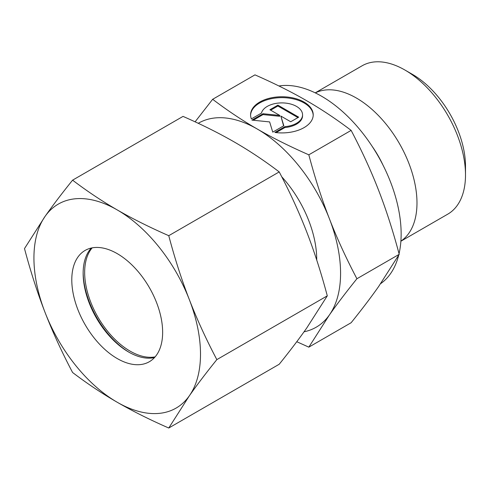 <?xml version="1.0" encoding="UTF-8"?>
<svg xmlns="http://www.w3.org/2000/svg" width="490" height="490" viewBox="0 0 490 490"><rect width="100%" height="100%" fill="white"/><g stroke="black" fill="none" stroke-linecap="round" stroke-linejoin="round"><path stroke-width="0.73" d="M465.5 174.948L465.5 166.202A74.952 43.273 60 0 0 412.5 74.407L404.93 70.033A85.658 49.453 60 0 1 465.5 174.948A85.658 49.453 60 0 1 447.756 214.161L400.881 241.221M315.297 92.892A85.658 49.453 60 0 1 380.687 117.925A85.658 49.453 60 0 1 416.984 202.958A85.658 49.453 60 0 1 400.887 241.141M278.914 85.977A112.431 64.913 60 0 1 359.874 129.648A112.431 64.913 60 0 1 401.145 233.957A112.431 64.913 60 0 1 399.05 253.685M398.664 255.278A112.431 64.913 60 0 1 380.632 283.661M281.719 176.755A84.053 48.528 60 0 1 316.724 259.529A84.053 48.528 60 0 1 316.724 260.025M308.822 154.816C289.382 146.271 272.201 137.678 257.287 129.048A117.784 68 60 0 1 329.415 218.773A117.784 68 60 0 1 340.575 273.304A117.784 68 60 0 1 329.415 314.941C336.863 304.333 346.026 292.267 356.91 278.749C346.026 258.016 336.863 238.03 329.415 218.773C321.93 199.54 315.064 178.225 308.822 154.816L351.134 130.389C362.018 151.116 371.181 171.108 378.629 190.359C386.114 209.591 392.974 230.913 399.215 254.322L378.629 286.528C371.181 297.142 362.018 309.208 351.134 322.726L308.822 347.153L329.415 314.941A117.784 68 60 0 1 304.045 331.797M313.202 115.279A31.317 18.081 0 0 0 288.935 98.098A31.317 18.081 0 0 0 250.586 115.279M251.376 118.905A31.317 18.081 180 0 1 250.574 114.838A31.317 18.081 180 0 1 288.935 97.222A31.317 18.081 180 0 1 313.214 114.838A31.317 18.081 180 0 1 274.853 132.459L284.923 126.647A20.672 11.932 0 0 0 302.342 116.589A20.672 11.932 0 0 0 302.563 114.838A20.672 11.932 0 0 0 283.41 102.937A20.672 11.932 0 0 0 261.446 113.092L251.376 118.905M284.923 126.647L284.923 127.523L276.103 132.612M302.563 114.838L302.563 115.713A20.672 11.932 180 0 1 302.342 117.459A20.672 11.932 180 0 1 284.923 127.523M277.885 105.136L298.698 117.159L290.729 121.759L280.874 116.069L283.826 125.74L272.752 132.135L269.635 121.918L251.94 120.117L263.014 113.723L279.766 115.432L269.91 109.742L277.885 105.136L277.885 106.012L270.67 110.177M279.766 115.432L279.766 116.302L263.014 114.599L253.226 120.246M263.014 113.723L263.014 114.599M283.6 125.875L280.874 116.069M297.945 117.594L277.885 106.012M198.236 123.309A117.784 68 60 0 1 257.287 129.048C242.336 120.436 227.458 110.52 212.654 99.292L195.087 121.838M212.654 99.292L254.965 74.866C274.412 83.41 291.587 92.004 306.501 100.634C321.452 109.246 336.33 119.162 351.134 130.389M356.91 278.749L399.215 254.322M296.775 341.714L308.822 347.153M372.106 146.265A73.347 42.348 60 0 1 383.076 165.259M315.223 92.855L362.098 65.795A85.658 49.453 60 0 1 404.93 70.033M155.122 356.879A64.245 37.093 60 0 1 108.566 332.422A64.245 37.093 60 0 1 84.66 272.428A64.245 37.093 60 0 1 92.181 247.86M129.323 352.408A66.389 38.33 60 0 1 83.153 272.44M154.509 357.571A64.245 37.093 60 0 1 128.576 351.985A64.245 37.093 60 0 1 83.147 273.304A64.245 37.093 60 0 1 91.281 248.044M71.791 279.857A64.245 37.093 60 0 1 85.095 250.445A64.245 37.093 60 0 1 134.603 267.656A64.245 37.093 60 0 1 162.643 332.312A64.245 37.093 60 0 1 149.34 361.724A64.245 37.093 60 0 1 99.831 344.513A64.245 37.093 60 0 1 71.791 279.857M168.756 235.684C149.701 227.336 132.521 218.742 117.214 209.916A117.784 68 60 0 1 189.342 299.641A117.784 68 60 0 1 200.502 354.172A117.784 68 60 0 1 189.342 395.81C196.998 384.926 206.168 372.859 216.837 359.617C206.168 339.343 196.998 319.351 189.342 299.641C181.704 279.925 174.838 258.604 168.756 235.684L279.208 171.917C289.878 192.184 299.041 212.176 306.703 231.886C314.341 251.609 321.207 272.924 327.289 295.844L306.703 328.055C299.041 338.945 289.878 351.012 279.208 364.254L168.756 428.021L189.342 395.81A117.784 68 60 0 1 117.214 402.253C132.521 411.086 149.701 419.673 168.756 428.021M24.5 248.571C30.582 271.491 37.448 292.812 45.092 312.528A117.784 68 60 0 1 33.933 258.003A117.784 68 60 0 1 45.092 216.36L24.5 248.571M72.587 180.161C61.912 193.409 52.749 205.469 45.092 216.36A117.784 68 60 0 1 117.214 209.916C101.926 201.078 87.049 191.161 72.587 180.161L183.033 116.393C202.088 124.742 219.269 133.335 234.575 142.161C249.863 151 264.741 160.916 279.208 171.917M216.837 359.617L327.289 295.844M72.587 372.498C87.049 383.499 101.926 393.421 117.214 402.253A117.784 68 60 0 1 45.092 312.528C52.749 332.238 61.912 352.23 72.587 372.498"/></g></svg>

